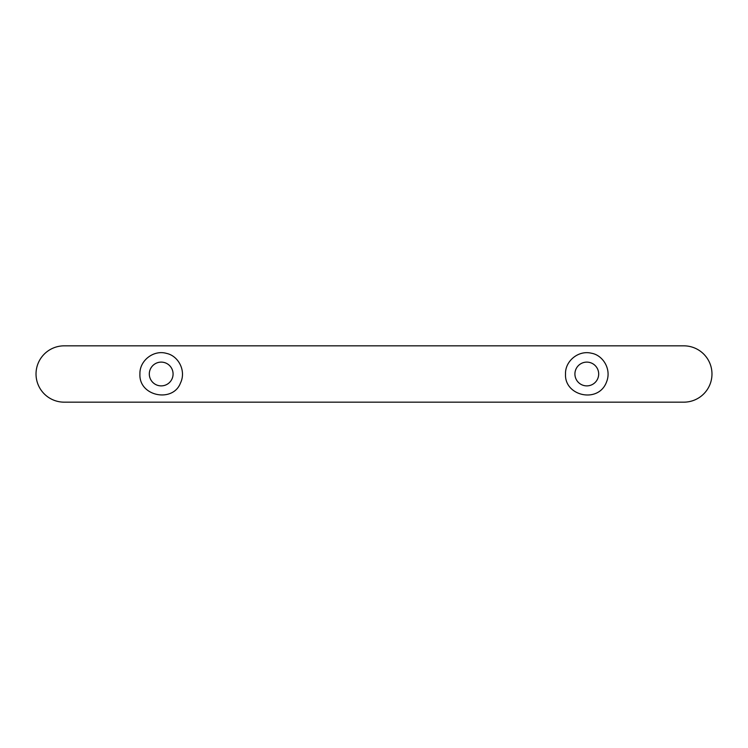 <?xml version="1.0" encoding="UTF-8"?>
<svg xmlns="http://www.w3.org/2000/svg" width="748" height="748" viewBox="0 0 748 748"><rect width="100%" height="100%" fill="white"/><g stroke="black" fill="none" stroke-linecap="round" stroke-linejoin="round"><path stroke-width="1.12" d="M64.188 402.162L683.812 402.162A28.162 28.162 0 0 0 711.974 374A28.162 28.162 0 0 0 683.812 345.838L64.188 345.838A28.162 28.162 0 0 0 36.026 374A28.162 28.162 0 0 0 64.188 402.162M574.913 374A11.893 11.893 0 0 0 592.743 384.294A11.893 11.893 0 0 0 592.743 363.706A11.893 11.893 0 0 0 574.913 374M149.31 374A11.893 11.893 0 0 0 167.141 384.294A11.893 11.893 0 0 0 167.141 363.706A11.893 11.893 0 0 0 149.31 374M565.525 374C564.964 361.275 578.316 349.942 591.444 353.234C602.72 355.066 611.761 369.026 606.591 381.835C598.606 403.929 564.216 396.075 565.525 374M139.923 374C139.437 360.611 153.639 349.596 166.495 353.393C178.333 355.796 186.476 370.784 180.455 383.06C173.003 402.994 138.717 396.421 139.923 374"/></g></svg>
